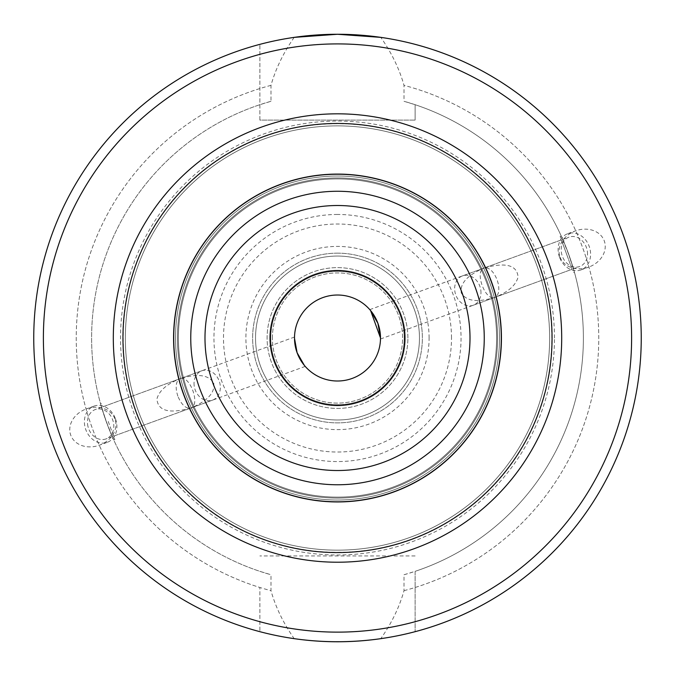 <?xml version="1.0" encoding="UTF-8"?>
<svg xmlns="http://www.w3.org/2000/svg" width="675" height="675" viewBox="0 0 675 675"><rect width="100%" height="100%" fill="white"/><g stroke="black" fill="none" stroke-linecap="round" stroke-linejoin="round"><path stroke-width="0.51" stroke-dasharray="3.38 2.53" d="M380.498 338.015L380.481 339.01L380.498 338.015A42.998 42.998 0 0 0 337.5 295.026A42.998 42.998 0 0 0 294.502 338.015A42.998 42.998 0 0 0 337.5 381.012A42.998 42.998 0 0 0 380.498 338.015L380.498 337.728M370.626 310.61L369.79 309.631L370.626 310.61M304.374 365.428L305.21 366.407L304.374 365.428M298.434 355.97L296.038 349.38M294.502 338.31L294.519 337.027L294.502 338.31M272.413 338.015A65.087 65.087 0 0 1 370.043 281.652A65.087 65.087 0 0 1 370.043 394.386A65.087 65.087 0 0 1 272.413 338.015A65.087 65.087 0 0 0 370.043 394.386A65.087 65.087 0 0 0 370.043 281.652A65.087 65.087 0 0 0 272.413 338.015M496.606 338.015A159.106 159.106 0 0 0 257.943 200.23A159.106 159.106 0 0 0 257.943 475.807A159.106 159.106 0 0 0 496.606 338.015A159.106 159.106 0 0 1 257.943 475.807A159.106 159.106 0 0 1 257.943 200.23A159.106 159.106 0 0 1 496.606 338.015A159.106 159.106 0 0 0 257.943 200.23A159.106 159.106 0 0 0 257.943 475.807A159.106 159.106 0 0 0 496.606 338.015A159.106 159.106 0 0 1 257.943 475.807A159.106 159.106 0 0 1 257.943 200.23A159.106 159.106 0 0 1 496.606 338.015A159.106 159.106 0 0 1 257.943 475.807A159.106 159.106 0 0 1 257.943 200.23A159.106 159.106 0 0 1 496.606 338.015A159.106 159.106 0 0 1 257.943 475.807A159.106 159.106 0 0 1 257.943 200.23A159.106 159.106 0 0 1 496.606 338.015M501.432 338.015A163.932 163.932 0 0 1 255.538 479.984A163.932 163.932 0 0 1 255.538 196.054A163.932 163.932 0 0 1 501.432 338.015A163.932 163.932 0 0 0 255.538 196.054A163.932 163.932 0 0 0 255.538 479.984A163.932 163.932 0 0 0 501.432 338.015A163.932 163.932 0 0 1 255.538 479.984A163.932 163.932 0 0 1 255.538 196.054A163.932 163.932 0 0 1 501.432 338.015A163.932 163.932 0 0 0 255.538 196.054A163.932 163.932 0 0 0 255.538 479.984A163.932 163.932 0 0 0 501.432 338.015A163.932 163.932 0 0 0 255.538 196.054A163.932 163.932 0 0 0 255.538 479.984A163.932 163.932 0 0 0 501.432 338.015A163.932 163.932 0 0 1 255.538 479.984A163.932 163.932 0 0 1 255.538 196.054A163.932 163.932 0 0 1 501.432 338.015M552.057 338.015A214.557 214.557 0 0 1 337.5 552.572A214.557 214.557 0 0 1 122.943 338.015A214.557 214.557 0 0 1 337.5 123.466A214.557 214.557 0 0 1 552.057 338.015M405 338.015A67.5 67.5 0 0 0 303.75 279.56A67.5 67.5 0 0 0 303.75 396.478A67.5 67.5 0 0 0 405 338.015M407.894 338.015A70.394 70.394 0 0 0 302.307 277.054A70.394 70.394 0 0 0 302.307 398.984A70.394 70.394 0 0 0 407.894 338.015A70.394 70.394 0 0 0 302.307 277.054A70.394 70.394 0 0 0 302.307 398.984A70.394 70.394 0 0 0 407.894 338.015M380.481 339.01L494.868 297.38C485.308 301.657 474.095 270.861 484.178 268C467.395 275.113 459.768 283.433 461.303 292.958C466.256 301.244 477.436 302.712 494.868 297.38C498.352 295.642 499.525 291.254 498.378 284.217L497.171 279.906C493.467 271.164 489.13 267.199 484.178 268C505.744 262.027 517.05 265.039 518.088 277.045C515.886 285.297 508.148 292.073 494.868 297.38L572.096 269.266L561.406 239.887L572.096 269.266M566.755 254.576L560.157 236.453L566.755 254.576M568.561 253.918L561.254 236.056C563.608 240.528 567.481 250.796 572.873 266.861L568.561 253.918L574.45 272.303L573.345 272.7M480.87 290.587A15.635 12.808 70 0 1 473.158 305.277A15.635 12.808 70 0 1 455.785 294.967A15.635 12.808 70 0 1 462.468 275.898A15.635 12.808 70 0 1 480.87 290.587M587.419 251.809A15.635 12.808 70 0 1 579.707 266.498A15.635 12.808 70 0 1 562.326 256.188A15.635 12.808 70 0 1 569.017 237.119A15.635 12.808 70 0 1 587.419 251.809M559.516 257.209A19.288 15.795 70 0 1 567.759 233.685A19.288 15.795 70 0 1 589.208 246.409A19.288 15.795 70 0 1 580.956 269.933A19.288 15.795 70 0 1 559.516 257.209M560.031 257.023A23.541 19.288 -20 0 0 588.752 267.098A23.541 19.288 -20 0 0 604.277 240.916A23.541 19.288 -20 0 0 575.556 230.85A23.541 19.288 -20 0 0 560.031 257.023M177.829 396.132L176.622 391.821C175.475 384.784 176.648 380.396 180.132 378.658C166.852 383.965 159.114 390.741 156.912 398.993C157.95 410.999 169.256 414.011 190.822 408.038C185.87 408.839 181.533 404.865 177.829 396.132M108.245 421.462L114.843 439.585L108.245 421.462M213.697 383.079C215.232 392.605 207.605 400.925 190.822 408.038C200.905 405.177 189.692 374.38 180.132 378.658C197.564 373.326 208.744 374.794 213.697 383.079M87.581 424.229A15.635 12.808 70 0 0 105.983 438.919A15.635 12.808 70 0 0 112.674 419.85A15.635 12.808 70 0 0 95.293 409.539A15.635 12.808 70 0 0 87.581 424.229M106.439 422.12L113.746 439.982C111.392 435.51 107.519 425.242 102.128 409.177L106.439 422.12L100.55 403.734L101.655 403.338M194.13 385.45A15.635 12.808 -110 0 1 201.842 370.761A15.635 12.808 -110 0 1 219.215 381.071A15.635 12.808 -110 0 1 212.532 400.14A15.635 12.808 -110 0 1 194.13 385.45M115.484 418.829A19.288 15.795 -110 0 1 107.241 442.353A19.288 15.795 -110 0 1 85.793 429.629A19.288 15.795 -110 0 1 94.044 406.105A19.288 15.795 -110 0 1 115.484 418.829M114.969 419.015A23.541 19.288 160 0 0 86.248 408.94A23.541 19.288 160 0 0 70.723 435.122A23.541 19.288 160 0 0 99.444 445.188A23.541 19.288 160 0 0 114.969 419.015M270.793 338.015A66.707 66.707 0 0 1 370.853 280.252A66.707 66.707 0 0 1 370.853 395.786A66.707 66.707 0 0 1 270.793 338.015A66.707 66.707 0 0 0 370.853 395.786A66.707 66.707 0 0 0 370.853 280.252A66.707 66.707 0 0 0 270.793 338.015M259.875 120.091L259.875 44.356L259.875 120.091L415.125 120.091L259.875 120.091M415.125 120.091L415.125 104.701L404.013 101.292L404.013 85.362C399.389 68.892 391.652 52.895 380.801 37.37A303.75 303.75 0 0 1 380.801 638.668C391.652 623.143 399.389 607.146 404.013 590.676L404.013 574.746L415.125 571.337L415.125 631.682L415.125 571.337A245.894 245.894 0 0 0 415.125 104.701L415.125 120.091M294.199 37.37C283.348 52.895 275.611 68.892 270.987 85.362L270.987 101.292L259.875 104.701A245.894 245.894 0 0 0 259.875 571.337L270.987 574.746L270.987 590.676C275.611 607.146 283.348 623.143 294.199 638.668A303.75 303.75 0 0 1 294.199 37.37M270.987 85.362A261.267 261.267 0 0 0 270.987 590.676M270.987 101.292A245.894 245.894 0 0 0 270.987 574.746M259.875 88.552A261.267 261.267 0 0 0 259.875 587.486L259.875 631.682L259.875 587.486M259.875 44.356A303.75 303.75 0 0 0 259.875 631.682A303.75 303.75 0 0 1 259.875 44.356A303.75 303.75 0 0 0 259.875 631.682M415.125 555.947L259.875 555.947L415.125 555.947M404.013 590.676A261.267 261.267 0 0 0 404.013 85.362M337.5 253.159A84.856 84.856 0 0 0 264.009 380.447A84.856 84.856 0 0 0 410.991 380.447A84.856 84.856 0 0 0 337.5 253.159A84.856 84.856 0 0 0 264.009 380.447A84.856 84.856 0 0 0 410.991 380.447A84.856 84.856 0 0 0 337.5 253.159M337.5 256.053A81.962 81.962 0 0 0 266.515 379.004A81.962 81.962 0 0 0 408.485 379.004A81.962 81.962 0 0 0 337.5 256.053A81.962 81.962 0 0 0 255.538 338.015A81.962 81.962 0 0 0 337.5 419.985A81.962 81.962 0 0 0 419.462 338.015A81.962 81.962 0 0 0 337.5 256.053A81.962 81.962 0 0 0 255.538 338.015A81.962 81.962 0 0 0 337.5 419.985A81.962 81.962 0 0 0 419.462 338.015A81.962 81.962 0 0 0 337.5 256.053M337.5 123.702A214.312 214.312 0 0 0 151.9 445.171A214.312 214.312 0 0 0 523.1 445.171A214.312 214.312 0 0 0 337.5 123.702M337.5 125.879A212.144 212.144 0 0 0 153.782 444.091A212.144 212.144 0 0 0 521.218 444.091A212.144 212.144 0 0 0 337.5 125.879A212.144 212.144 0 0 0 125.356 338.015A212.144 212.144 0 0 0 337.5 550.159A212.144 212.144 0 0 0 549.644 338.015A212.144 212.144 0 0 0 337.5 125.879A212.144 212.144 0 0 0 125.356 338.015A212.144 212.144 0 0 0 337.5 550.159A212.144 212.144 0 0 0 549.644 338.015A212.144 212.144 0 0 0 337.5 125.879M415.125 631.682A303.75 303.75 0 0 0 415.125 44.356M641.25 338.015A303.75 303.75 0 0 0 185.625 74.967A303.75 303.75 0 0 0 185.625 601.071A303.75 303.75 0 0 0 641.25 338.015M415.125 587.486A261.267 261.267 0 0 0 415.125 88.552M404.013 574.746A245.894 245.894 0 0 0 404.013 101.292M497.568 338.015A160.068 160.068 0 0 1 257.462 476.643A160.068 160.068 0 0 1 257.462 199.395A160.068 160.068 0 0 1 497.568 338.015A160.068 160.068 0 0 0 257.462 199.395A160.068 160.068 0 0 0 257.462 476.643A160.068 160.068 0 0 0 497.568 338.015A160.068 160.068 0 0 1 257.462 476.643A160.068 160.068 0 0 1 257.462 199.395A160.068 160.068 0 0 1 497.568 338.015A160.068 160.068 0 0 0 257.462 199.395A160.068 160.068 0 0 0 257.462 476.643A160.068 160.068 0 0 0 497.568 338.015M499.5 338.015A162 162 0 0 0 256.5 197.724A162 162 0 0 0 256.5 478.313A162 162 0 0 0 499.5 338.015A162 162 0 0 1 256.5 478.313A162 162 0 0 1 256.5 197.724A162 162 0 0 1 499.5 338.015A162 162 0 0 0 256.5 197.724A162 162 0 0 0 256.5 478.313A162 162 0 0 0 499.5 338.015A162 162 0 0 1 256.5 478.313A162 162 0 0 1 256.5 197.724A162 162 0 0 1 499.5 338.015M259.875 54.338A294.106 294.106 0 0 0 259.875 621.7M429.106 338.015A91.606 91.606 0 0 0 291.693 258.685A91.606 91.606 0 0 0 291.693 417.352A91.606 91.606 0 0 0 429.106 338.015M451.507 338.015A114.008 114.008 0 0 0 280.496 239.288A114.008 114.008 0 0 0 280.496 436.75A114.008 114.008 0 0 0 451.507 338.015M337.5 214.473A123.55 123.55 0 0 0 213.95 338.015A123.55 123.55 0 0 0 337.5 461.565A123.55 123.55 0 0 0 461.05 338.015A123.55 123.55 0 0 0 337.5 214.473M554.462 338.015A216.962 216.962 0 0 0 229.019 150.12A216.962 216.962 0 0 0 229.019 525.918A216.962 216.962 0 0 0 554.462 338.015M415.125 621.7A294.106 294.106 0 0 0 415.125 54.338M369.79 309.631L561.406 239.887M560.157 236.453L561.254 236.056M473.158 305.277L579.707 266.498M462.468 275.898L569.017 237.119M580.956 269.933L588.752 267.098M567.759 233.685L575.556 230.85M294.519 337.027L102.904 406.772M305.21 366.407L113.594 436.151M201.842 370.761L95.293 409.539M212.532 400.14L105.983 438.919M114.843 439.585L113.746 439.982M94.044 406.105L86.248 408.94M107.241 442.353L99.444 445.188"/><path stroke-width="1.01" d="M380.498 338.015L377.899 323.317L370.626 310.61L380.498 338.015A42.998 42.998 0 0 1 316.001 375.249A42.998 42.998 0 0 1 316.001 300.78A42.998 42.998 0 0 1 380.498 338.015M296.038 349.38L294.502 338.31L297.101 352.721L304.374 365.428L298.434 355.97M405 338.015A67.5 67.5 0 0 0 303.75 279.56A67.5 67.5 0 0 0 303.75 396.478A67.5 67.5 0 0 0 405 338.015M501.432 338.015A163.932 163.932 0 0 0 255.538 196.054A163.932 163.932 0 0 0 255.538 479.984A163.932 163.932 0 0 0 501.432 338.015A163.932 163.932 0 0 0 255.538 196.054A163.932 163.932 0 0 0 255.538 479.984A163.932 163.932 0 0 0 501.432 338.015M552.057 338.015A214.557 214.557 0 0 0 230.226 152.213A214.557 214.557 0 0 0 230.226 523.825A214.557 214.557 0 0 0 552.057 338.015M380.801 37.37L337.5 34.265L294.199 37.37M294.199 638.668C323.063 642.743 351.937 642.743 380.801 638.668M415.125 631.682A303.75 303.75 0 0 0 415.125 44.356M641.25 338.015A303.75 303.75 0 0 0 337.5 34.265A303.75 303.75 0 0 0 33.75 338.015A303.75 303.75 0 0 0 337.5 641.765A303.75 303.75 0 0 0 641.25 338.015A303.75 303.75 0 0 0 337.5 34.265A303.75 303.75 0 0 0 33.75 338.015A303.75 303.75 0 0 0 337.5 641.765A303.75 303.75 0 0 0 641.25 338.015M470.002 338.015A132.502 132.502 0 0 1 271.249 452.773A132.502 132.502 0 0 1 271.249 223.265A132.502 132.502 0 0 1 470.002 338.015M484.253 338.015A146.753 146.753 0 0 0 264.127 210.929A146.753 146.753 0 0 0 264.127 465.109A146.753 146.753 0 0 0 484.253 338.015M501.28 338.015A163.78 163.78 0 0 1 255.606 479.858A163.78 163.78 0 0 1 255.606 196.18A163.78 163.78 0 0 1 501.28 338.015M113.307 338.015A224.193 224.193 0 0 0 449.601 532.178A224.193 224.193 0 0 0 449.601 143.859A224.193 224.193 0 0 0 113.307 338.015M631.606 338.015A294.106 294.106 0 0 0 190.443 83.312A294.106 294.106 0 0 0 190.443 592.726A294.106 294.106 0 0 0 631.606 338.015"/></g></svg>
